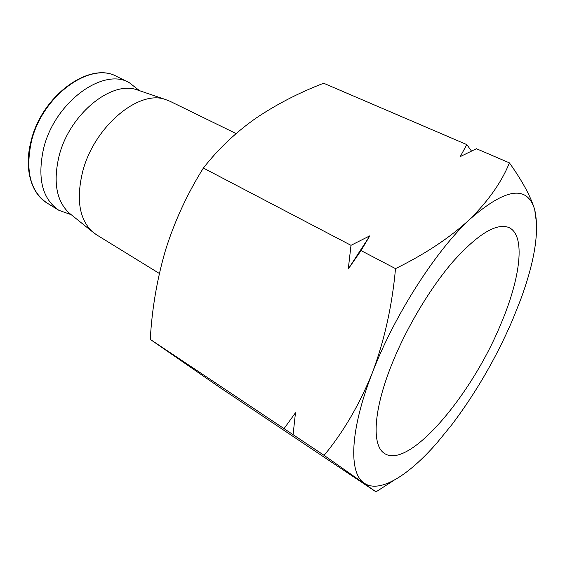 <?xml version="1.0" encoding="UTF-8"?>
<svg xmlns="http://www.w3.org/2000/svg" width="565" height="565" viewBox="0 0 565 565"><rect width="100%" height="100%" fill="white"/><g stroke="black" fill="none" stroke-linecap="round" stroke-linejoin="round"><path stroke-width="0.85" d="M391.192 365.873C405.684 329.028 429.81 288.461 453.059 261.553C477.46 234.447 495.886 223.034 508.338 227.314C526.177 234.249 520.683 277.881 500.597 324.628C471.302 395.924 408.092 470.73 384.066 453.158C371.834 445.05 373.366 410.833 391.192 365.873M236.099 133.566L169.917 101.241L165.171 99.412C138.517 89.609 93.839 127.005 82.61 171.866C76.07 199.297 79.326 219.248 92.37 231.721L96.453 234.75L159.358 273.474M139.4 90.64L136.885 89.786C111.037 80.364 69.022 114.766 58.944 156.554C53.075 182.149 56.458 200.956 69.1 212.984L71.162 214.644M71.261 214.721L58.859 210.3C42.319 198.915 37.198 178.448 43.505 148.892C54.304 102.618 102.879 67.143 129.145 82.575L139.513 90.675M436.738 443.165L451.859 424.675C475.829 392.95 496.028 358.118 512.455 320.157L520.563 299.824C534.801 261.143 539.519 231.106 534.709 209.714C527.307 184.797 505.647 188.011 469.734 219.347C435.509 251.157 394.116 315.793 372.271 372.999C349.742 430.65 348.633 473.251 364.178 483.11C379.454 493.824 408.34 475.652 436.738 443.165M536.722 224.722L534.709 209.714C530.825 196.691 522.399 181.075 509.418 162.868C501.656 182.036 488.428 200.865 469.734 219.347C450.136 237.519 425.396 253.939 395.514 268.629C392.124 305.912 384.377 340.702 372.271 372.999C359.375 404.745 343.315 432.19 324.098 455.355L376 491.847L393.826 480.377M395.514 268.629L361.028 250.578L369.849 235.81L350.999 245.323L203.379 168.052C218.041 149.181 235.471 132.613 255.677 118.36C276.405 104.384 299.069 92.674 323.667 83.239L466.803 144.598L471.478 151.046M466.803 144.598L460.249 156.604L476.422 148.722L509.418 162.868M376 491.847L220.456 387.901L150.269 339.388L324.098 455.355M203.379 168.052C187.269 193.809 174.677 221.07 165.609 249.843C157.084 278.919 151.971 308.765 150.269 339.388M293.08 434.662L295.481 412.761L284.047 428.63M350.999 245.323L348.273 268.989L361.028 250.578M369.849 235.81L348.273 268.989M31.315 141.9C41.81 95.958 90.301 61.02 116.807 76.536C89.962 60.836 41.358 95.725 30.948 141.554C23.885 168.709 31.181 193.71 47.163 203.11C30.475 191.648 25.192 171.244 31.315 141.9M69.1 212.984L92.37 231.721M58.859 210.3L47.163 203.11M136.885 89.786L165.171 99.412M129.145 82.575L116.807 76.536"/></g></svg>
